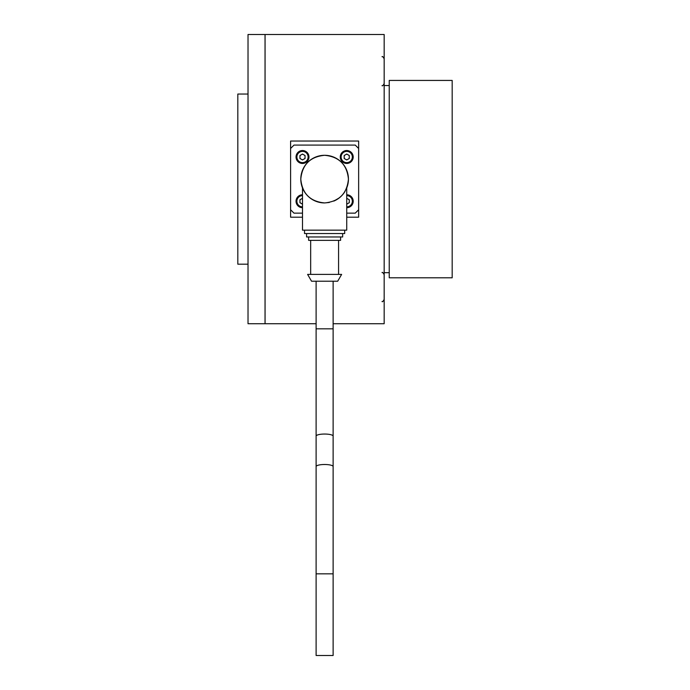 <?xml version="1.0" encoding="UTF-8"?>
<svg xmlns="http://www.w3.org/2000/svg" width="690" height="690" viewBox="0 0 690 690"><rect width="100%" height="100%" fill="white"/><g stroke="black" fill="none" stroke-linecap="round" stroke-linejoin="round"><path stroke-width="1.03" d="M346.734 217.195L358.645 217.195L358.645 141.036L290.594 141.036L290.594 217.195L302.496 217.195M333.123 323.731L384.166 323.731L384.166 34.5L265.072 34.5L265.072 323.731L316.115 323.731M302.048 159.683A2.726 2.726 0 0 0 302.953 159.683M304.592 158.734A2.726 2.726 0 0 0 305.049 157.95M305.049 156.052A2.726 2.726 0 0 0 304.592 155.259M302.953 154.319A2.726 2.726 0 0 0 302.048 154.319M300.4 155.259A2.726 2.726 0 0 0 299.952 156.052M299.952 157.95A2.726 2.726 0 0 0 300.4 158.734M302.496 198.513A2.726 2.726 0 0 0 302.048 198.548M300.4 199.496A2.726 2.726 0 0 0 299.952 200.29M299.952 202.179A2.726 2.726 0 0 0 300.4 202.972M302.048 203.921A2.726 2.726 0 0 0 302.496 203.955M346.734 203.955A2.726 2.726 0 0 0 347.191 203.921M348.829 202.972A2.726 2.726 0 0 0 349.287 202.179M349.287 200.29A2.726 2.726 0 0 0 348.829 199.496M347.191 198.548A2.726 2.726 0 0 0 346.734 198.513M346.277 159.683A2.726 2.726 0 0 0 347.191 159.683M348.829 158.734A2.726 2.726 0 0 0 349.287 157.95M349.287 156.052A2.726 2.726 0 0 0 348.829 155.259M347.191 154.319A2.726 2.726 0 0 0 346.277 154.319M344.638 155.259A2.726 2.726 0 0 0 344.181 156.052M344.181 157.95A2.726 2.726 0 0 0 344.638 158.734M248.021 179.115L248.021 323.731L265.038 323.731L265.038 34.5L248.021 34.5L248.021 179.115M248.021 94.047L237.817 94.047L237.817 264.184L248.021 264.184M452.183 277.794L452.183 80.437L389.238 80.437L389.238 277.794L452.183 277.794M389.238 85.543L384.166 85.543M389.238 272.688L384.166 272.688M290.594 209.743L293.992 213.141L302.496 213.141M358.645 148.488L355.247 145.09L293.992 145.09L290.594 148.488M346.734 213.141L355.247 213.141L358.645 209.743M346.734 194.77A6.469 6.469 0 0 1 353.202 201.239A6.469 6.469 0 0 1 346.734 207.699M346.734 198.289L349.287 199.764L349.287 202.705L346.734 204.18M346.734 150.532A6.469 6.469 0 0 1 353.202 157.001A6.469 6.469 0 0 1 346.734 163.461A6.469 6.469 0 0 1 340.274 157.001A6.469 6.469 0 0 1 346.734 150.532A6.469 6.469 0 0 0 340.274 157.001A6.469 6.469 0 0 0 346.734 163.461M349.287 155.526L349.287 158.476L346.734 159.942L344.181 158.476L344.181 155.526L346.734 154.051L349.287 155.526M302.496 204.18L299.952 202.705L299.952 199.764L302.496 198.289M302.496 207.699A6.469 6.469 0 0 1 296.036 201.239A6.469 6.469 0 0 1 302.496 194.77A6.469 6.469 0 0 0 296.036 201.239A6.469 6.469 0 0 0 302.496 207.699M302.496 150.532A6.469 6.469 0 0 1 308.965 157.001A6.469 6.469 0 0 1 302.496 163.461A6.469 6.469 0 0 1 296.036 157.001A6.469 6.469 0 0 1 302.496 150.532A6.469 6.469 0 0 0 296.036 157.001A6.469 6.469 0 0 0 302.496 163.461M302.496 159.942L299.952 158.476L299.952 155.526L302.496 154.051L305.049 155.526L305.049 158.476L302.496 159.942M339.282 197.892L333.744 201.118A23.822 23.822 0 0 0 344.991 191.449M302.496 187.956L302.496 230.158L346.734 230.158L346.734 187.956A23.822 23.822 0 0 0 324.619 155.293C310.138 156.708 302.203 164.643 300.797 179.107C302.203 193.597 310.146 201.54 324.619 202.938C339.092 201.532 347.027 193.597 348.433 179.124C347.044 164.651 339.101 156.708 324.619 155.293A23.822 23.822 0 0 0 302.988 189.086M303.531 190.199A23.822 23.822 0 0 0 324.619 202.938L329.303 202.472M334.426 200.825L337.479 199.16M337.6 199.091L338.988 198.108M306.162 194.175L308.068 196.253M320.393 202.558L324.248 202.929M344.69 230.158L344.69 233.556L304.54 233.556L304.54 230.158M342.654 233.556L342.654 236.963L306.584 236.963L306.584 233.556M340.61 236.963L340.61 240.362L308.628 240.362L308.628 236.963M310.664 274.396L310.664 240.362M338.566 274.396L338.566 240.362M311.535 281.201L307.602 274.396L341.628 274.396L337.703 281.201L311.535 281.201M333.123 281.201L333.123 328.828L316.115 328.828L316.115 281.201M333.123 655.5L316.115 655.5L316.115 573.847L333.123 573.847L333.123 655.5M324.619 202.938L319.91 202.463M315.511 201.126L310.836 198.539M308.137 196.314L306.144 194.157M303.574 190.268L302.505 187.965M346.734 206.845A5.615 5.615 0 0 0 352.349 201.239A5.615 5.615 0 0 0 346.734 195.624M346.734 162.616A5.615 5.615 0 0 0 352.349 157.001A5.615 5.615 0 0 0 346.734 151.386A5.615 5.615 0 0 0 341.119 157.001A5.615 5.615 0 0 0 346.734 162.616M302.496 195.624A5.615 5.615 0 0 0 296.881 201.239A5.615 5.615 0 0 0 302.496 206.845M302.496 162.616A5.615 5.615 0 0 0 308.111 157.001A5.615 5.615 0 0 0 302.496 151.386A5.615 5.615 0 0 0 296.881 157.001A5.615 5.615 0 0 0 302.496 162.616M333.123 328.828L333.123 436.115A8.504 2.061 180 0 0 324.619 434.045A8.504 2.061 180 0 0 316.115 436.115L316.115 573.847M333.123 436.115L333.123 466.561A8.504 2.061 180 0 0 324.619 464.499A8.504 2.061 180 0 0 316.115 466.561M382.036 301.513C382.398 302.116 383.105 301.409 384.166 299.391C383.105 301.409 382.398 302.116 382.036 301.513M382.036 272.593C382.398 271.989 383.105 272.697 384.166 274.715C383.105 272.697 382.398 271.989 382.036 272.593M382.036 85.638C382.407 86.241 383.114 85.534 384.166 83.516C383.114 85.534 382.407 86.241 382.036 85.638M382.036 56.718C382.407 56.114 383.114 56.822 384.166 58.84C383.114 56.822 382.407 56.114 382.036 56.718M316.115 328.828L316.115 436.115M333.123 466.561L333.123 573.847"/></g></svg>
